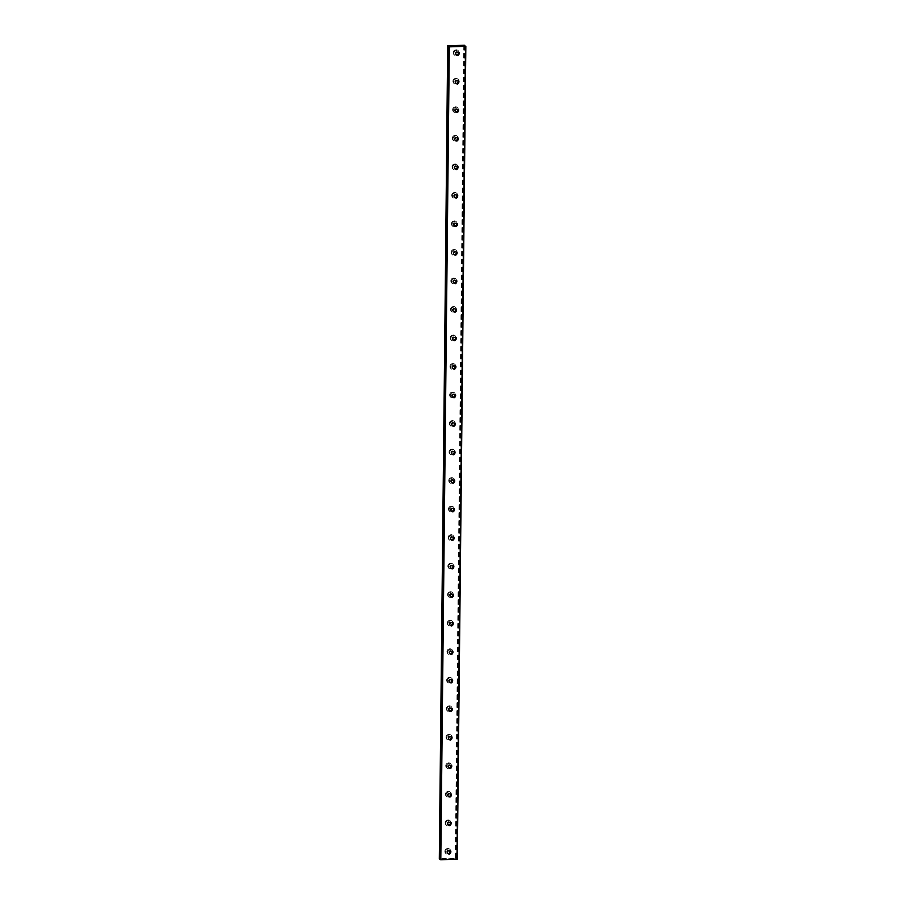 <?xml version="1.0" encoding="UTF-8"?>
<svg xmlns="http://www.w3.org/2000/svg" width="905" height="905" viewBox="0 0 905 905"><rect width="100%" height="100%" fill="white"/><g stroke="black" fill="none" stroke-linecap="round" stroke-linejoin="round"><path stroke-width="0.68" stroke-dasharray="4.53 3.39" d="M448.835 46.121L440.316 859.015L439.649 859.117L448.201 46.212M439.649 858.868L440.316 859.015M464.186 45.669L455.668 858.438L456.335 858.325L439.163 858.698M457.319 859.184L455.668 858.438M447.624 853.302A1.629 1.572 -48.7 0 1 447.726 850.406A1.629 1.572 -48.7 0 1 449.706 850.926M450.52 851.175A2.907 2.794 131.3 0 0 446.55 848.686A2.907 2.794 131.3 0 0 445.769 853.438A2.907 2.794 131.3 0 0 450.52 851.175A2.907 2.794 131.3 0 0 446.55 848.686A2.907 2.794 131.3 0 0 445.769 853.438A2.907 2.794 131.3 0 0 450.52 851.175M447.93 824.783A1.629 1.572 -48.7 0 1 448.032 821.887A1.629 1.572 -48.7 0 1 450.011 822.407M450.826 822.645A2.907 2.794 131.3 0 0 446.855 820.168A2.907 2.794 131.3 0 0 446.075 824.919A2.907 2.794 131.3 0 0 450.826 822.645A2.907 2.794 131.3 0 0 446.855 820.168A2.907 2.794 131.3 0 0 446.063 824.919A2.907 2.794 131.3 0 0 450.826 822.645M448.224 796.253A1.629 1.572 -48.7 0 1 448.326 793.357A1.629 1.572 -48.7 0 1 450.305 793.889M451.12 794.126A2.907 2.794 131.3 0 0 447.149 791.637A2.907 2.794 131.3 0 0 446.369 796.389A2.907 2.794 131.3 0 0 451.12 794.126A2.907 2.794 131.3 0 0 447.149 791.637A2.907 2.794 131.3 0 0 446.369 796.389A2.907 2.794 131.3 0 0 451.12 794.126M448.518 767.734A1.629 1.572 -48.7 0 1 448.62 764.838A1.629 1.572 -48.7 0 1 450.6 765.359M451.425 765.607A2.907 2.794 131.3 0 0 447.455 763.119A2.907 2.794 131.3 0 0 446.663 767.87A2.907 2.794 131.3 0 0 451.425 765.607A2.907 2.794 131.3 0 0 447.443 763.119A2.907 2.794 131.3 0 0 446.663 767.87A2.907 2.794 131.3 0 0 451.414 765.607M448.823 739.215A1.629 1.572 -48.7 0 1 448.925 736.319A1.629 1.572 -48.7 0 1 450.905 736.84M451.719 737.077A2.907 2.794 131.3 0 0 447.749 734.6A2.907 2.794 131.3 0 0 446.968 739.351A2.907 2.794 131.3 0 0 451.719 737.077A2.907 2.794 131.3 0 0 447.749 734.6A2.907 2.794 131.3 0 0 446.968 739.351A2.907 2.794 131.3 0 0 451.719 737.077M449.118 710.685A1.629 1.572 -48.7 0 1 449.219 707.789A1.629 1.572 -48.7 0 1 451.199 708.321M452.014 708.558A2.907 2.794 131.3 0 0 448.043 706.07A2.907 2.794 131.3 0 0 447.262 710.821A2.907 2.794 131.3 0 0 452.014 708.558A2.907 2.794 131.3 0 0 448.043 706.07A2.907 2.794 131.3 0 0 447.262 710.821A2.907 2.794 131.3 0 0 452.014 708.558M449.423 682.166A1.629 1.572 -48.7 0 1 449.525 679.27A1.629 1.572 -48.7 0 1 451.505 679.791M452.319 680.04A2.907 2.794 131.3 0 0 448.348 677.551A2.907 2.794 131.3 0 0 447.568 682.302A2.907 2.794 131.3 0 0 452.319 680.04A2.907 2.794 131.3 0 0 448.348 677.551A2.907 2.794 131.3 0 0 447.556 682.302A2.907 2.794 131.3 0 0 452.319 680.04M449.717 653.648A1.629 1.572 -48.7 0 1 449.819 650.752A1.629 1.572 -48.7 0 1 451.799 651.272M452.613 651.51A2.907 2.794 131.3 0 0 448.642 649.032A2.907 2.794 131.3 0 0 447.862 653.783A2.907 2.794 131.3 0 0 452.613 651.51A2.907 2.794 131.3 0 0 448.642 649.032A2.907 2.794 131.3 0 0 447.862 653.783A2.907 2.794 131.3 0 0 452.613 651.51M450.011 625.117A1.629 1.572 -48.7 0 1 450.113 622.221A1.629 1.572 -48.7 0 1 452.093 622.753M452.919 622.991A2.907 2.794 131.3 0 0 448.948 620.502A2.907 2.794 131.3 0 0 448.156 625.253A2.907 2.794 131.3 0 0 452.919 622.991A2.907 2.794 131.3 0 0 448.937 620.502A2.907 2.794 131.3 0 0 448.156 625.253A2.907 2.794 131.3 0 0 452.907 622.991M450.317 596.599A1.629 1.572 -48.7 0 1 450.419 593.703A1.629 1.572 -48.7 0 1 452.398 594.223M453.213 594.472A2.907 2.794 131.3 0 0 449.242 591.983A2.907 2.794 131.3 0 0 448.461 596.734A2.907 2.794 131.3 0 0 453.213 594.472A2.907 2.794 131.3 0 0 449.242 591.983A2.907 2.794 131.3 0 0 448.461 596.734A2.907 2.794 131.3 0 0 453.213 594.472M450.611 568.08A1.629 1.572 -48.7 0 1 450.713 565.184A1.629 1.572 -48.7 0 1 452.692 565.704M453.507 565.942A2.907 2.794 131.3 0 0 449.536 563.464A2.907 2.794 131.3 0 0 448.756 568.216A2.907 2.794 131.3 0 0 453.507 565.942A2.907 2.794 131.3 0 0 449.536 563.464A2.907 2.794 131.3 0 0 448.756 568.216A2.907 2.794 131.3 0 0 453.507 565.942M450.916 539.55A1.629 1.572 -48.7 0 1 451.018 536.654A1.629 1.572 -48.7 0 1 452.998 537.185M453.812 537.423A2.907 2.794 131.3 0 0 449.842 534.934A2.907 2.794 131.3 0 0 449.061 539.685A2.907 2.794 131.3 0 0 453.812 537.423A2.907 2.794 131.3 0 0 449.842 534.934A2.907 2.794 131.3 0 0 449.05 539.685A2.907 2.794 131.3 0 0 453.812 537.423M451.21 511.031A1.629 1.572 -48.7 0 1 451.312 508.135A1.629 1.572 -48.7 0 1 453.292 508.655M454.106 508.904A2.907 2.794 131.3 0 0 450.136 506.415A2.907 2.794 131.3 0 0 449.355 511.167A2.907 2.794 131.3 0 0 454.106 508.904A2.907 2.794 131.3 0 0 450.136 506.415A2.907 2.794 131.3 0 0 449.355 511.167A2.907 2.794 131.3 0 0 454.106 508.904M451.505 482.512A1.629 1.572 -48.7 0 1 451.606 479.616A1.629 1.572 -48.7 0 1 453.586 480.136M454.412 480.374A2.907 2.794 131.3 0 0 450.441 477.897A2.907 2.794 131.3 0 0 449.649 482.648A2.907 2.794 131.3 0 0 454.412 480.374A2.907 2.794 131.3 0 0 450.43 477.897A2.907 2.794 131.3 0 0 449.649 482.648A2.907 2.794 131.3 0 0 454.401 480.374M451.81 453.982A1.629 1.572 -48.7 0 1 451.912 451.086A1.629 1.572 -48.7 0 1 453.891 451.618M454.706 451.855A2.907 2.794 131.3 0 0 450.735 449.366A2.907 2.794 131.3 0 0 449.955 454.118A2.907 2.794 131.3 0 0 454.706 451.855A2.907 2.794 131.3 0 0 450.735 449.366A2.907 2.794 131.3 0 0 449.955 454.118A2.907 2.794 131.3 0 0 454.706 451.855M452.104 425.463A1.629 1.572 -48.7 0 1 452.206 422.567A1.629 1.572 -48.7 0 1 454.186 423.088M455 423.336A2.907 2.794 131.3 0 0 451.029 420.848A2.907 2.794 131.3 0 0 450.249 425.599A2.907 2.794 131.3 0 0 455 423.336A2.907 2.794 131.3 0 0 451.029 420.848A2.907 2.794 131.3 0 0 450.249 425.599A2.907 2.794 131.3 0 0 455 423.336M452.41 396.944A1.629 1.572 -48.7 0 1 452.511 394.048A1.629 1.572 -48.7 0 1 454.491 394.569M455.306 394.806A2.907 2.794 131.3 0 0 451.335 392.329A2.907 2.794 131.3 0 0 450.554 397.08A2.907 2.794 131.3 0 0 455.306 394.806A2.907 2.794 131.3 0 0 451.335 392.329A2.907 2.794 131.3 0 0 450.554 397.08A2.907 2.794 131.3 0 0 455.306 394.806M452.704 368.414A1.629 1.572 -48.7 0 1 452.805 365.518A1.629 1.572 -48.7 0 1 454.785 366.05M455.6 366.287A2.907 2.794 131.3 0 0 451.629 363.799A2.907 2.794 131.3 0 0 450.848 368.55A2.907 2.794 131.3 0 0 455.6 366.287A2.907 2.794 131.3 0 0 451.629 363.799A2.907 2.794 131.3 0 0 450.848 368.55A2.907 2.794 131.3 0 0 455.6 366.287M452.998 339.895A1.629 1.572 -48.7 0 1 453.1 336.999A1.629 1.572 -48.7 0 1 455.079 337.52M455.905 337.769A2.907 2.794 131.3 0 0 451.934 335.28A2.907 2.794 131.3 0 0 451.143 340.031A2.907 2.794 131.3 0 0 455.905 337.769A2.907 2.794 131.3 0 0 451.923 335.28A2.907 2.794 131.3 0 0 451.143 340.031A2.907 2.794 131.3 0 0 455.894 337.769M453.303 311.377A1.629 1.572 -48.7 0 1 453.405 308.481A1.629 1.572 -48.7 0 1 455.385 309.001M456.199 309.239A2.907 2.794 131.3 0 0 452.228 306.761A2.907 2.794 131.3 0 0 451.448 311.512A2.907 2.794 131.3 0 0 456.199 309.239A2.907 2.794 131.3 0 0 452.228 306.75A2.907 2.794 131.3 0 0 451.448 311.512A2.907 2.794 131.3 0 0 456.199 309.239M453.597 282.846A1.629 1.572 -48.7 0 1 453.699 279.95A1.629 1.572 -48.7 0 1 455.679 280.482M456.493 280.72A2.907 2.794 131.3 0 0 452.523 278.231A2.907 2.794 131.3 0 0 451.742 282.982A2.907 2.794 131.3 0 0 456.493 280.72A2.907 2.794 131.3 0 0 452.523 278.231A2.907 2.794 131.3 0 0 451.742 282.982A2.907 2.794 131.3 0 0 456.493 280.72M453.903 254.328A1.629 1.572 -48.7 0 1 454.005 251.432A1.629 1.572 -48.7 0 1 455.984 251.952M456.799 252.201A2.907 2.794 131.3 0 0 452.828 249.712A2.907 2.794 131.3 0 0 452.048 254.463A2.907 2.794 131.3 0 0 456.799 252.201A2.907 2.794 131.3 0 0 452.828 249.712A2.907 2.794 131.3 0 0 452.048 254.463A2.907 2.794 131.3 0 0 456.799 252.201M454.197 225.809A1.629 1.572 -48.7 0 1 454.299 222.913A1.629 1.572 -48.7 0 1 456.278 223.433M457.093 223.671A2.907 2.794 131.3 0 0 453.122 221.193A2.907 2.794 131.3 0 0 452.342 225.945A2.907 2.794 131.3 0 0 457.093 223.671A2.907 2.794 131.3 0 0 453.122 221.182A2.907 2.794 131.3 0 0 452.342 225.945A2.907 2.794 131.3 0 0 457.093 223.671M454.491 197.279A1.629 1.572 -48.7 0 1 454.593 194.383A1.629 1.572 -48.7 0 1 456.573 194.914M457.398 195.152A2.907 2.794 131.3 0 0 453.428 192.663A2.907 2.794 131.3 0 0 452.636 197.414A2.907 2.794 131.3 0 0 457.398 195.152M457.387 195.152A2.907 2.794 131.3 0 0 453.428 192.663A2.907 2.794 131.3 0 0 452.636 197.414A2.907 2.794 131.3 0 0 457.387 195.152M454.796 168.76A1.629 1.572 -48.7 0 1 454.898 165.864A1.629 1.572 -48.7 0 1 456.878 166.384M457.692 166.633A2.907 2.794 131.3 0 0 453.722 164.144A2.907 2.794 131.3 0 0 452.941 168.896A2.907 2.794 131.3 0 0 457.692 166.633A2.907 2.794 131.3 0 0 453.722 164.144A2.907 2.794 131.3 0 0 452.941 168.896A2.907 2.794 131.3 0 0 457.692 166.633M455.091 140.241A1.629 1.572 -48.7 0 1 455.192 137.345A1.629 1.572 -48.7 0 1 457.172 137.865M457.987 138.103A2.907 2.794 131.3 0 0 454.016 135.626A2.907 2.794 131.3 0 0 453.235 140.377A2.907 2.794 131.3 0 0 457.987 138.103A2.907 2.794 131.3 0 0 454.016 135.614A2.907 2.794 131.3 0 0 453.235 140.377A2.907 2.794 131.3 0 0 457.987 138.103M455.396 111.711A1.629 1.572 -48.7 0 1 455.498 108.815A1.629 1.572 -48.7 0 1 457.478 109.347M458.292 109.584A2.907 2.794 131.3 0 0 454.321 107.095A2.907 2.794 131.3 0 0 453.541 111.847A2.907 2.794 131.3 0 0 458.292 109.584A2.907 2.794 131.3 0 0 454.321 107.095A2.907 2.794 131.3 0 0 453.541 111.847A2.907 2.794 131.3 0 0 458.292 109.584M455.69 83.192A1.629 1.572 -48.7 0 1 455.792 80.296A1.629 1.572 -48.7 0 1 457.772 80.817M458.586 81.065A2.907 2.794 131.3 0 0 454.615 78.577A2.907 2.794 131.3 0 0 453.835 83.328A2.907 2.794 131.3 0 0 458.586 81.065A2.907 2.794 131.3 0 0 454.615 78.577A2.907 2.794 131.3 0 0 453.835 83.328A2.907 2.794 131.3 0 0 458.586 81.065M455.984 54.673A1.629 1.572 -48.7 0 1 456.086 51.777A1.629 1.572 -48.7 0 1 458.066 52.298M458.892 52.535A2.907 2.794 131.3 0 0 454.921 50.058A2.907 2.794 131.3 0 0 454.14 54.809A2.907 2.794 131.3 0 0 458.892 52.535A2.907 2.794 131.3 0 0 454.921 50.047A2.907 2.794 131.3 0 0 454.129 54.809A2.907 2.794 131.3 0 0 458.892 52.535M453.891 53.305A2.907 2.794 -48.7 0 1 458.643 51.042A2.907 2.794 -48.7 0 1 457.862 55.793A2.907 2.794 -48.7 0 1 453.891 53.305M453.281 52.773A2.907 2.794 -48.7 0 1 458.043 50.51A2.907 2.794 -48.7 0 1 457.251 55.262A2.907 2.794 -48.7 0 1 453.281 52.773M453.586 81.823A2.907 2.794 -48.7 0 1 458.349 79.561A2.907 2.794 -48.7 0 1 457.557 84.312A2.907 2.794 -48.7 0 1 453.586 81.823M452.986 81.292A2.907 2.794 -48.7 0 1 457.738 79.029A2.907 2.794 -48.7 0 1 456.957 83.78A2.907 2.794 -48.7 0 1 452.986 81.292M453.292 110.342A2.907 2.794 -48.7 0 1 458.043 108.08A2.907 2.794 -48.7 0 1 457.263 112.831A2.907 2.794 -48.7 0 1 453.292 110.342M452.692 109.822A2.907 2.794 -48.7 0 1 457.444 107.548A2.907 2.794 -48.7 0 1 456.663 112.299A2.907 2.794 -48.7 0 1 452.692 109.822M452.998 138.872A2.907 2.794 -48.7 0 1 457.749 136.61A2.907 2.794 -48.7 0 1 456.968 141.361A2.907 2.794 -48.7 0 1 452.998 138.872M452.387 138.341A2.907 2.794 -48.7 0 1 457.138 136.078A2.907 2.794 -48.7 0 1 456.358 140.829A2.907 2.794 -48.7 0 1 452.387 138.341M452.692 167.391A2.907 2.794 -48.7 0 1 457.444 165.129A2.907 2.794 -48.7 0 1 456.663 169.88A2.907 2.794 -48.7 0 1 452.692 167.391M452.093 166.859A2.907 2.794 -48.7 0 1 456.844 164.597A2.907 2.794 -48.7 0 1 456.063 169.348A2.907 2.794 -48.7 0 1 452.093 166.859M452.398 195.91A2.907 2.794 -48.7 0 1 457.149 193.647A2.907 2.794 -48.7 0 1 456.369 198.399A2.907 2.794 -48.7 0 1 452.398 195.91M451.787 195.39A2.907 2.794 -48.7 0 1 456.55 193.116A2.907 2.794 -48.7 0 1 455.758 197.867A2.907 2.794 -48.7 0 1 451.787 195.39M452.093 224.44A2.907 2.794 -48.7 0 1 456.855 222.178A2.907 2.794 -48.7 0 1 456.063 226.929A2.907 2.794 -48.7 0 1 452.093 224.44M451.493 223.908A2.907 2.794 -48.7 0 1 456.244 221.646A2.907 2.794 -48.7 0 1 455.464 226.397A2.907 2.794 -48.7 0 1 451.493 223.908M451.799 252.959A2.907 2.794 -48.7 0 1 456.55 250.696A2.907 2.794 -48.7 0 1 455.769 255.448A2.907 2.794 -48.7 0 1 451.799 252.959M451.199 252.427A2.907 2.794 -48.7 0 1 455.95 250.165A2.907 2.794 -48.7 0 1 455.17 254.916A2.907 2.794 -48.7 0 1 451.199 252.427M451.505 281.478A2.907 2.794 -48.7 0 1 456.256 279.215A2.907 2.794 -48.7 0 1 455.475 283.966A2.907 2.794 -48.7 0 1 451.505 281.478M450.894 280.957A2.907 2.794 -48.7 0 1 455.645 278.683A2.907 2.794 -48.7 0 1 454.864 283.435A2.907 2.794 -48.7 0 1 450.894 280.957M451.199 310.008A2.907 2.794 -48.7 0 1 455.95 307.745A2.907 2.794 -48.7 0 1 455.17 312.497A2.907 2.794 -48.7 0 1 451.199 310.008M450.6 309.476A2.907 2.794 -48.7 0 1 455.351 307.214A2.907 2.794 -48.7 0 1 454.57 311.965A2.907 2.794 -48.7 0 1 450.6 309.476M450.905 338.527A2.907 2.794 -48.7 0 1 455.656 336.264A2.907 2.794 -48.7 0 1 454.876 341.015A2.907 2.794 -48.7 0 1 450.905 338.527M450.294 337.995A2.907 2.794 -48.7 0 1 455.057 335.732A2.907 2.794 -48.7 0 1 454.265 340.484A2.907 2.794 -48.7 0 1 450.294 337.995M450.6 367.045A2.907 2.794 -48.7 0 1 455.362 364.783A2.907 2.794 -48.7 0 1 454.57 369.534A2.907 2.794 -48.7 0 1 450.6 367.045M450 366.525A2.907 2.794 -48.7 0 1 454.751 364.251A2.907 2.794 -48.7 0 1 453.971 369.002A2.907 2.794 -48.7 0 1 450 366.525M450.305 395.576A2.907 2.794 -48.7 0 1 455.057 393.313A2.907 2.794 -48.7 0 1 454.276 398.064A2.907 2.794 -48.7 0 1 450.305 395.576M449.706 395.044A2.907 2.794 -48.7 0 1 454.457 392.781A2.907 2.794 -48.7 0 1 453.677 397.533A2.907 2.794 -48.7 0 1 449.706 395.044M450.011 424.094A2.907 2.794 -48.7 0 1 454.763 421.832A2.907 2.794 -48.7 0 1 453.982 426.583A2.907 2.794 -48.7 0 1 450.011 424.094M449.4 423.563A2.907 2.794 -48.7 0 1 454.152 421.3A2.907 2.794 -48.7 0 1 453.371 426.051A2.907 2.794 -48.7 0 1 449.4 423.563M449.706 452.613A2.907 2.794 -48.7 0 1 454.457 450.351A2.907 2.794 -48.7 0 1 453.677 455.102A2.907 2.794 -48.7 0 1 449.706 452.613M449.106 452.093A2.907 2.794 -48.7 0 1 453.858 449.819A2.907 2.794 -48.7 0 1 453.077 454.57A2.907 2.794 -48.7 0 1 449.106 452.093M449.412 481.143A2.907 2.794 -48.7 0 1 454.163 478.881A2.907 2.794 -48.7 0 1 453.382 483.632A2.907 2.794 -48.7 0 1 449.412 481.143M448.801 480.612A2.907 2.794 -48.7 0 1 453.563 478.349A2.907 2.794 -48.7 0 1 452.772 483.1A2.907 2.794 -48.7 0 1 448.801 480.612M449.106 509.662A2.907 2.794 -48.7 0 1 453.858 507.4A2.907 2.794 -48.7 0 1 453.077 512.151A2.907 2.794 -48.7 0 1 449.106 509.662M448.507 509.13A2.907 2.794 -48.7 0 1 453.258 506.868A2.907 2.794 -48.7 0 1 452.477 511.619A2.907 2.794 -48.7 0 1 448.507 509.13M448.812 538.181A2.907 2.794 -48.7 0 1 453.563 535.918A2.907 2.794 -48.7 0 1 452.783 540.67A2.907 2.794 -48.7 0 1 448.812 538.181M448.213 537.66A2.907 2.794 -48.7 0 1 452.964 535.387A2.907 2.794 -48.7 0 1 452.183 540.138A2.907 2.794 -48.7 0 1 448.213 537.66M448.518 566.711A2.907 2.794 -48.7 0 1 453.269 564.448A2.907 2.794 -48.7 0 1 452.489 569.2A2.907 2.794 -48.7 0 1 448.518 566.711M447.907 566.179A2.907 2.794 -48.7 0 1 452.658 563.917A2.907 2.794 -48.7 0 1 451.878 568.668A2.907 2.794 -48.7 0 1 447.907 566.179M448.213 595.23A2.907 2.794 -48.7 0 1 452.964 592.967A2.907 2.794 -48.7 0 1 452.183 597.719A2.907 2.794 -48.7 0 1 448.213 595.23M447.613 594.698A2.907 2.794 -48.7 0 1 452.364 592.436A2.907 2.794 -48.7 0 1 451.584 597.187A2.907 2.794 -48.7 0 1 447.613 594.698M447.918 623.749A2.907 2.794 -48.7 0 1 452.67 621.486A2.907 2.794 -48.7 0 1 451.889 626.237A2.907 2.794 -48.7 0 1 447.918 623.749M447.308 623.228A2.907 2.794 -48.7 0 1 452.07 620.954A2.907 2.794 -48.7 0 1 451.278 625.706A2.907 2.794 -48.7 0 1 447.308 623.228M447.613 652.279A2.907 2.794 -48.7 0 1 452.364 650.016A2.907 2.794 -48.7 0 1 451.584 654.768A2.907 2.794 -48.7 0 1 447.613 652.279M447.013 651.747A2.907 2.794 -48.7 0 1 451.765 649.485A2.907 2.794 -48.7 0 1 450.984 654.236A2.907 2.794 -48.7 0 1 447.013 651.747M447.319 680.798A2.907 2.794 -48.7 0 1 452.07 678.535A2.907 2.794 -48.7 0 1 451.29 683.286A2.907 2.794 -48.7 0 1 447.319 680.798M446.719 680.266A2.907 2.794 -48.7 0 1 451.471 678.003A2.907 2.794 -48.7 0 1 450.69 682.755A2.907 2.794 -48.7 0 1 446.719 680.266M447.025 709.316A2.907 2.794 -48.7 0 1 451.776 707.054A2.907 2.794 -48.7 0 1 450.984 711.805A2.907 2.794 -48.7 0 1 447.025 709.316M446.414 708.796A2.907 2.794 -48.7 0 1 451.165 706.522A2.907 2.794 -48.7 0 1 450.385 711.273A2.907 2.794 -48.7 0 1 446.414 708.796M446.719 737.847A2.907 2.794 -48.7 0 1 451.471 735.584A2.907 2.794 -48.7 0 1 450.69 740.335A2.907 2.794 -48.7 0 1 446.719 737.847M446.12 737.315A2.907 2.794 -48.7 0 1 450.871 735.052A2.907 2.794 -48.7 0 1 450.09 739.804A2.907 2.794 -48.7 0 1 446.12 737.315M446.425 766.365A2.907 2.794 -48.7 0 1 451.176 764.103A2.907 2.794 -48.7 0 1 450.396 768.854A2.907 2.794 -48.7 0 1 446.425 766.365M445.814 765.834A2.907 2.794 -48.7 0 1 450.577 763.571A2.907 2.794 -48.7 0 1 449.785 768.322A2.907 2.794 -48.7 0 1 445.814 765.834M446.12 794.884A2.907 2.794 -48.7 0 1 450.871 792.622A2.907 2.794 -48.7 0 1 450.09 797.373A2.907 2.794 -48.7 0 1 446.12 794.884M445.52 794.364A2.907 2.794 -48.7 0 1 450.271 792.09A2.907 2.794 -48.7 0 1 449.491 796.841A2.907 2.794 -48.7 0 1 445.52 794.364M445.826 823.414A2.907 2.794 -48.7 0 1 450.577 821.152A2.907 2.794 -48.7 0 1 449.796 825.903A2.907 2.794 -48.7 0 1 445.826 823.414M445.226 822.883A2.907 2.794 -48.7 0 1 449.977 820.62A2.907 2.794 -48.7 0 1 449.197 825.371A2.907 2.794 -48.7 0 1 445.226 822.883M445.531 851.933A2.907 2.794 -48.7 0 1 450.283 849.671A2.907 2.794 -48.7 0 1 449.491 854.422A2.907 2.794 -48.7 0 1 445.531 851.933M444.921 851.401A2.907 2.794 -48.7 0 1 449.672 849.139A2.907 2.794 -48.7 0 1 448.891 853.89A2.907 2.794 -48.7 0 1 444.921 851.401M456.697 46.178L455.758 45.974M456.459 45.963L455.849 45.985M456.98 45.997L457.591 45.985M457.907 46.144L457.093 46.166M448.948 858.834L448.337 858.845L448.948 858.834M449.163 859.026L448.563 859.037L449.163 859.015M448.575 859.049L449.265 859.037L448.575 859.049M464.853 45.68L456.301 858.347M464.333 45.669L455.815 858.562M464.706 45.307L456.199 858.2M464.356 45.25L455.837 858.144M447.896 45.736L439.377 858.63M448.688 46.121L440.169 858.89M465.193 45.725L456.686 858.619M465.113 45.714L456.606 858.607M464.74 45.669L456.222 858.562M464.627 45.657L456.109 858.551M464.48 45.657L455.973 858.426M464.57 45.657L456.052 858.415M448.269 46.2L439.762 858.89M448.382 46.166L439.875 858.89M448.529 46.132L440.022 859.026M448.439 46.144L439.932 859.037M450.045 851.153L449.446 850.621M450.339 822.634L449.74 822.102M450.645 794.115L450.034 793.583M450.939 765.585L450.339 765.053M451.244 737.066L450.633 736.534M451.538 708.547L450.939 708.015M451.844 680.017L451.233 679.485M452.138 651.498L451.527 650.967M452.432 622.979L451.833 622.448M452.738 594.449L452.127 593.918M453.032 565.93L452.432 565.399M453.337 537.412L452.726 536.88M453.631 508.882L453.02 508.35M453.925 480.363L453.326 479.831M454.231 451.844L453.62 451.312M454.525 423.314L453.925 422.782M454.83 394.795L454.22 394.263M455.125 366.276L454.514 365.744M455.419 337.746L454.819 337.214M455.724 309.227L455.113 308.696M456.018 280.708L455.419 280.177M456.324 252.178L455.713 251.647M456.618 223.659L456.018 223.128M456.912 195.141L456.312 194.609M457.217 166.611L456.606 166.079M457.511 138.092L456.912 137.56M457.817 109.573L457.206 109.041M458.111 81.043L457.511 80.511M458.405 52.524L457.806 51.992M458.643 51.042L458.043 50.51M458.349 79.561L457.738 79.029M458.043 108.08L457.444 107.548M457.749 136.61L457.138 136.078M457.444 165.129L456.844 164.597M457.149 193.647L456.55 193.116M456.855 222.178L456.244 221.646M456.55 250.696L455.95 250.165M456.256 279.215L455.645 278.683M455.95 307.745L455.351 307.214M455.656 336.264L455.057 335.732M455.362 364.783L454.751 364.251M455.057 393.313L454.457 392.781M454.763 421.832L454.152 421.3M454.457 450.351L453.858 449.819M454.163 478.881L453.563 478.349M453.858 507.4L453.258 506.868M453.563 535.918L452.964 535.387M453.269 564.448L452.658 563.917M452.964 592.967L452.364 592.436M452.67 621.486L452.07 620.954M452.364 650.016L451.765 649.485M452.07 678.535L451.471 678.003M451.776 707.054L451.165 706.522M451.471 735.584L450.871 735.052M451.176 764.103L450.577 763.571M450.871 792.622L450.271 792.09M450.577 821.152L449.977 820.62M450.283 849.671L449.672 849.139M446.448 854.037L445.848 853.506M446.753 825.507L446.142 824.987M447.047 796.988L446.448 796.457M447.342 768.469L446.742 767.938M447.647 739.939L447.036 739.419M447.941 711.421L447.342 710.889M448.247 682.902L447.636 682.37M448.541 654.372L447.941 653.851M448.835 625.853L448.235 625.321M449.14 597.334L448.541 596.802M449.434 568.804L448.835 568.283M449.74 540.285L449.129 539.753M450.034 511.766L449.434 511.235M450.328 483.236L449.728 482.716M450.633 454.717L450.034 454.186M450.928 426.198L450.328 425.667M451.233 397.668L450.622 397.137M451.527 369.15L450.928 368.618M451.821 340.631L451.222 340.099M452.127 312.101L451.527 311.569M452.421 283.582L451.821 283.05M452.726 255.063L452.115 254.531M453.02 226.533L452.421 226.001M453.326 198.014L452.715 197.482M453.62 169.495L453.02 168.964M453.914 140.965L453.315 140.433M454.22 112.446L453.609 111.915M454.514 83.927L453.914 83.396M454.819 55.397L454.208 54.866M456.256 54.979L455.656 54.447M455.962 83.498L455.351 82.966M455.656 112.028L455.057 111.496M455.362 140.547L454.751 140.015M455.057 169.065L454.457 168.534M454.763 197.595L454.163 197.064M454.468 226.114L453.858 225.583M454.163 254.633L453.563 254.101M453.869 283.163L453.258 282.632M453.563 311.682L452.964 311.15M453.269 340.201L452.67 339.669M452.975 368.731L452.364 368.199M452.67 397.25L452.07 396.718M452.376 425.769L451.765 425.237M452.07 454.299L451.471 453.767M451.776 482.818L451.176 482.286M451.482 511.336L450.871 510.805M451.176 539.866L450.577 539.335M450.882 568.385L450.271 567.854M450.577 596.904L449.977 596.372M450.283 625.434L449.672 624.903M449.989 653.953L449.378 653.421M449.683 682.472L449.084 681.94M449.389 711.002L448.778 710.47M449.084 739.521L448.484 738.989M448.79 768.04L448.179 767.508M448.495 796.57L447.885 796.038M448.19 825.089L447.59 824.557M447.896 853.607L447.285 853.076M463.779 45.601L455.272 858.494M449.231 46.053L440.724 858.947"/><path stroke-width="1.36" d="M465.837 46.291L463.779 45.601L464.356 45.25L447.681 45.804L449.231 46.053L448.156 46.223L439.649 859.128L440.803 859.75L457.319 859.184L465.837 46.291L449.321 46.856L448.167 46.234L439.649 859.128M447.375 852.431A1.629 1.572 -48.7 0 1 450.045 851.153A1.629 1.572 -48.7 0 1 449.604 853.822A1.629 1.572 -48.7 0 1 447.375 852.431M449.706 850.926A1.629 1.572 -48.7 0 1 447.624 853.302M447.67 823.912A1.629 1.572 -48.7 0 1 450.339 822.634A1.629 1.572 -48.7 0 1 449.909 825.303A1.629 1.572 -48.7 0 1 447.67 823.912M450.011 822.407A1.629 1.572 -48.7 0 1 447.93 824.783M447.975 795.382A1.629 1.572 -48.7 0 1 450.645 794.115A1.629 1.572 -48.7 0 1 450.204 796.785A1.629 1.572 -48.7 0 1 447.975 795.382M450.305 793.889A1.629 1.572 -48.7 0 1 448.224 796.253M448.269 766.863A1.629 1.572 -48.7 0 1 450.939 765.585A1.629 1.572 -48.7 0 1 450.498 768.255A1.629 1.572 -48.7 0 1 448.269 766.863M450.6 765.359A1.629 1.572 -48.7 0 1 448.518 767.734M448.563 738.344A1.629 1.572 -48.7 0 1 451.244 737.066A1.629 1.572 -48.7 0 1 450.803 739.736A1.629 1.572 -48.7 0 1 448.563 738.344M450.905 736.84A1.629 1.572 -48.7 0 1 448.823 739.215M448.869 709.814A1.629 1.572 -48.7 0 1 451.538 708.547A1.629 1.572 -48.7 0 1 451.097 711.217A1.629 1.572 -48.7 0 1 448.869 709.814M451.199 708.321A1.629 1.572 -48.7 0 1 449.118 710.685M449.163 681.295A1.629 1.572 -48.7 0 1 451.844 680.017A1.629 1.572 -48.7 0 1 451.403 682.687A1.629 1.572 -48.7 0 1 449.163 681.295M451.505 679.791A1.629 1.572 -48.7 0 1 449.423 682.166M449.468 652.777A1.629 1.572 -48.7 0 1 452.138 651.498A1.629 1.572 -48.7 0 1 451.697 654.168A1.629 1.572 -48.7 0 1 449.468 652.777M451.799 651.272A1.629 1.572 -48.7 0 1 449.717 653.648M449.762 624.246A1.629 1.572 -48.7 0 1 452.432 622.979A1.629 1.572 -48.7 0 1 451.991 625.649A1.629 1.572 -48.7 0 1 449.762 624.246M452.093 622.753A1.629 1.572 -48.7 0 1 450.011 625.117M450.057 595.728A1.629 1.572 -48.7 0 1 452.738 594.449A1.629 1.572 -48.7 0 1 452.296 597.119A1.629 1.572 -48.7 0 1 450.057 595.728M452.398 594.223A1.629 1.572 -48.7 0 1 450.317 596.599M450.362 567.209A1.629 1.572 -48.7 0 1 453.032 565.93A1.629 1.572 -48.7 0 1 452.591 568.6A1.629 1.572 -48.7 0 1 450.362 567.209M452.692 565.704A1.629 1.572 -48.7 0 1 450.611 568.08M450.656 538.679A1.629 1.572 -48.7 0 1 453.337 537.412A1.629 1.572 -48.7 0 1 452.896 540.081A1.629 1.572 -48.7 0 1 450.656 538.679M452.998 537.185A1.629 1.572 -48.7 0 1 450.916 539.55M450.962 510.16A1.629 1.572 -48.7 0 1 453.631 508.882A1.629 1.572 -48.7 0 1 453.19 511.551A1.629 1.572 -48.7 0 1 450.962 510.16M453.292 508.655A1.629 1.572 -48.7 0 1 451.21 511.031M451.256 481.641A1.629 1.572 -48.7 0 1 453.925 480.363A1.629 1.572 -48.7 0 1 453.484 483.032A1.629 1.572 -48.7 0 1 451.256 481.641M453.586 480.136A1.629 1.572 -48.7 0 1 451.505 482.512M451.55 453.111A1.629 1.572 -48.7 0 1 454.231 451.844A1.629 1.572 -48.7 0 1 453.79 454.514A1.629 1.572 -48.7 0 1 451.55 453.111M453.891 451.618A1.629 1.572 -48.7 0 1 451.81 453.982M451.855 424.592A1.629 1.572 -48.7 0 1 454.525 423.314A1.629 1.572 -48.7 0 1 454.084 425.984A1.629 1.572 -48.7 0 1 451.855 424.592M454.186 423.088A1.629 1.572 -48.7 0 1 452.104 425.463M452.149 396.073A1.629 1.572 -48.7 0 1 454.83 394.795A1.629 1.572 -48.7 0 1 454.389 397.465A1.629 1.572 -48.7 0 1 452.149 396.073M454.491 394.569A1.629 1.572 -48.7 0 1 452.41 396.944M452.455 367.543A1.629 1.572 -48.7 0 1 455.125 366.276A1.629 1.572 -48.7 0 1 454.683 368.946A1.629 1.572 -48.7 0 1 452.455 367.543M454.785 366.05A1.629 1.572 -48.7 0 1 452.704 368.414M452.749 339.024A1.629 1.572 -48.7 0 1 455.419 337.746A1.629 1.572 -48.7 0 1 454.977 340.416A1.629 1.572 -48.7 0 1 452.749 339.024M455.079 337.52A1.629 1.572 -48.7 0 1 452.998 339.895M453.043 310.506A1.629 1.572 -48.7 0 1 455.724 309.227A1.629 1.572 -48.7 0 1 455.283 311.897A1.629 1.572 -48.7 0 1 453.043 310.506M455.385 309.001A1.629 1.572 -48.7 0 1 453.303 311.377M453.348 281.975A1.629 1.572 -48.7 0 1 456.018 280.708A1.629 1.572 -48.7 0 1 455.577 283.378A1.629 1.572 -48.7 0 1 453.348 281.975M455.679 280.482A1.629 1.572 -48.7 0 1 453.597 282.846M453.643 253.457A1.629 1.572 -48.7 0 1 456.324 252.178A1.629 1.572 -48.7 0 1 455.882 254.848A1.629 1.572 -48.7 0 1 453.643 253.457M455.984 251.952A1.629 1.572 -48.7 0 1 453.903 254.328M453.948 224.938A1.629 1.572 -48.7 0 1 456.618 223.659A1.629 1.572 -48.7 0 1 456.177 226.329A1.629 1.572 -48.7 0 1 453.948 224.938M456.278 223.433A1.629 1.572 -48.7 0 1 454.197 225.809M454.242 196.408A1.629 1.572 -48.7 0 1 456.912 195.141A1.629 1.572 -48.7 0 1 456.471 197.81A1.629 1.572 -48.7 0 1 454.242 196.408M456.573 194.914A1.629 1.572 -48.7 0 1 454.491 197.279M454.536 167.889A1.629 1.572 -48.7 0 1 457.217 166.611A1.629 1.572 -48.7 0 1 456.776 169.28A1.629 1.572 -48.7 0 1 454.536 167.889M456.878 166.384A1.629 1.572 -48.7 0 1 454.796 168.76M454.842 139.359A1.629 1.572 -48.7 0 1 457.511 138.092A1.629 1.572 -48.7 0 1 457.07 140.761A1.629 1.572 -48.7 0 1 454.842 139.359M457.172 137.865A1.629 1.572 -48.7 0 1 455.091 140.241M455.136 110.84A1.629 1.572 -48.7 0 1 457.817 109.573A1.629 1.572 -48.7 0 1 457.376 112.243A1.629 1.572 -48.7 0 1 455.136 110.84M457.478 109.347A1.629 1.572 -48.7 0 1 455.396 111.711M455.441 82.321A1.629 1.572 -48.7 0 1 458.111 81.043A1.629 1.572 -48.7 0 1 457.67 83.713A1.629 1.572 -48.7 0 1 455.441 82.321M457.772 80.817A1.629 1.572 -48.7 0 1 455.69 83.192M455.735 53.791A1.629 1.572 -48.7 0 1 458.405 52.524A1.629 1.572 -48.7 0 1 457.975 55.194A1.629 1.572 -48.7 0 1 455.735 53.791M458.066 52.298A1.629 1.572 -48.7 0 1 455.984 54.673M455.849 45.985L456.459 45.963M456.063 46.178L456.674 46.155L456.063 46.178M456.674 46.155L455.758 45.974M457.591 45.985L456.991 45.951M457.907 46.132L457.093 46.155M447.681 45.804L439.649 858.868M465.498 46.381L456.98 859.275M449.321 46.856L440.803 859.75M448.801 46.789L440.294 859.682M447.817 45.929L439.31 858.822M447.896 45.94L439.389 858.834"/></g></svg>
